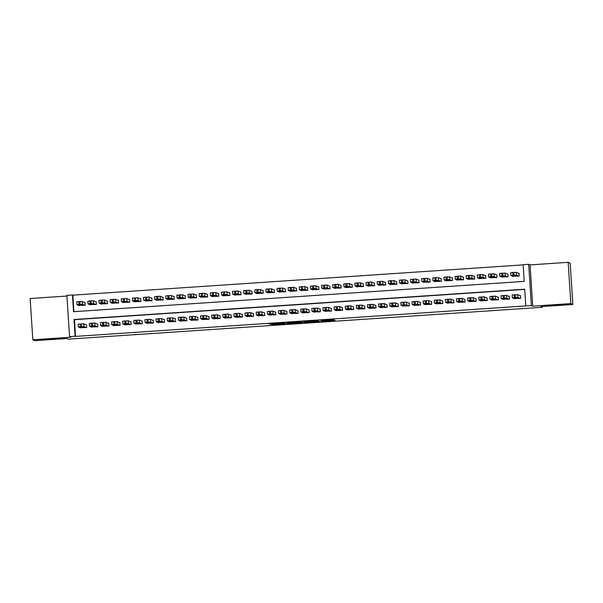 <?xml version="1.0" encoding="UTF-8"?>
<svg xmlns="http://www.w3.org/2000/svg" width="603" height="603" viewBox="0 0 603 603"><rect width="100%" height="100%" fill="white"/><g stroke="black" fill="none" stroke-linecap="round" stroke-linejoin="round"><path stroke-width="0.9" d="M321.61 321.361L335.057 320.449L333.632 319.816L320.856 320.63L326.344 320.517L320.879 321.037L327.067 320.841L321.61 321.361M55.408 338.765L41.147 339.7L55.408 338.765M564.498 304.53L550.238 305.472L564.498 304.53M271.388 324.482L285.852 323.758L283.252 323.163L269.345 324.135L283.139 323.336L284.081 323.758L271.388 324.482M75.126 336.225L69.564 336.595L66.895 295.342L72.458 294.973L73.536 311.698L524.211 281.39L523.125 264.664L528.688 264.295L531.356 305.548L525.793 305.917L524.716 289.199L74.041 319.5L75.126 336.225L75.526 336.399L525.793 305.917M572.85 304.485L570.837 303.588L568.169 262.335L570.182 263.232L572.85 304.485L540.861 306.633L542.308 307.281L68.267 339.15L66.82 338.509L34.831 340.665L32.818 339.768L70.928 337.205L69.564 336.595M568.169 262.335L530.06 264.898L532.728 306.151L570.837 303.588M532.728 306.151L531.356 305.548M304.741 322.484L319.816 321.474L317.223 320.879L303.317 321.851L304.741 322.484L304.696 321.723M301.817 322.718L287.759 323.63L286.335 322.997L301.387 321.972L302.827 322.613L301.817 322.718L301.779 322.145M66.941 296.043L30.15 298.515L32.818 339.768M78.548 305.389L85.249 305.231L85.068 302.45L84.51 302.487M89.681 304.643L96.374 304.485L96.194 301.696L95.636 301.734M100.807 303.897L107.5 303.739L107.319 300.95L106.769 300.987M111.932 303.143L118.633 302.992L118.452 300.204L117.894 300.241M123.065 302.397L129.758 302.239L129.577 299.457L129.019 299.495M134.19 301.651L140.883 301.492L140.703 298.704L140.152 298.741M145.315 300.905L152.016 300.746L151.835 297.957L151.278 297.995M156.448 300.151L163.142 300L162.961 297.211L162.403 297.249M167.574 299.405L174.267 299.246L174.086 296.465L173.528 296.503M178.699 298.658L185.392 298.5L185.219 295.711L184.661 295.749M189.824 297.905L196.525 297.754L196.344 294.965L195.787 295.003M200.957 297.158L207.651 297.008L207.47 294.219L206.912 294.256M212.083 296.412L218.776 296.254L218.595 293.465L218.045 293.503M223.208 295.666L229.909 295.508L229.728 292.719L229.17 292.757M234.341 294.912L241.034 294.761L240.853 291.973L240.296 292.01M245.466 294.166L252.16 294.008L251.979 291.226L251.428 291.264M256.592 293.42L263.292 293.262L263.112 290.473L262.554 290.51M267.724 292.674L274.418 292.515L274.237 289.726L273.679 289.764M278.85 291.92L285.543 291.769L285.362 288.98L284.804 289.018M289.975 291.174L296.676 291.015L296.495 288.234L295.937 288.272M301.108 290.427L307.801 290.269L307.62 287.48L307.063 287.518M312.233 289.681L318.927 289.523L318.746 286.734L318.188 286.772M323.359 288.927L330.052 288.777L329.879 285.988L329.321 286.026M334.484 288.181L341.185 288.023L341.004 285.242L340.446 285.272M345.617 287.435L352.31 287.277L352.129 284.488L351.572 284.526M356.742 286.681L363.436 286.531L363.255 283.742L362.704 283.779M367.868 285.935L374.569 285.784L374.388 282.995L373.83 283.033M379.001 285.189L385.694 285.031L385.513 282.242L384.955 282.279M390.126 284.443L396.819 284.284L396.638 281.495L396.081 281.533M401.251 283.689L407.952 283.538L407.771 280.749L407.213 280.787M412.384 282.943L419.077 282.784L418.897 280.003L418.339 280.041M423.51 282.196L430.203 282.038L430.022 279.249L429.464 279.287M434.635 281.45L441.328 281.292L441.155 278.503L440.597 278.541M445.76 280.697L452.461 280.546L452.28 277.757L451.722 277.795M456.893 279.95L463.586 279.792L463.405 277.011L462.848 277.048M468.018 279.204L474.712 279.046L474.531 276.257L473.981 276.295M479.144 278.458L485.845 278.3L485.664 275.511L485.106 275.548M490.277 277.704L496.97 277.553L496.789 274.764L496.231 274.802M501.402 276.958L508.095 276.8L507.914 274.018L507.364 274.048M513.975 298.508L520.668 298.349L520.487 295.568L519.929 295.606M502.842 299.254L509.543 299.103L509.362 296.314L508.804 296.352M491.716 300.008L498.41 299.849L498.229 297.06L497.679 297.098M480.591 300.754L487.284 300.596L487.103 297.807L486.546 297.844M469.458 301.5L476.159 301.342L475.978 298.56L475.42 298.598M458.333 302.246L465.026 302.095L464.845 299.307L464.295 299.344M447.207 303L453.901 302.842L453.72 300.053L453.162 300.09M436.075 303.746L442.775 303.588L442.594 300.799L442.037 300.837M424.949 304.492L431.642 304.334L431.469 301.553L430.911 301.59M413.824 305.239L420.517 305.088L420.336 302.299L419.778 302.337M402.698 305.992L409.392 305.834L409.211 303.045L408.653 303.083M391.566 306.739L398.266 306.58L398.086 303.799L397.528 303.829M380.44 307.485L387.134 307.334L386.953 304.545L386.402 304.583M369.315 308.239L376.008 308.08L375.827 305.291L375.27 305.329M358.182 308.985L364.883 308.826L364.702 306.038L364.144 306.075M347.057 309.731L353.75 309.573L353.569 306.791L353.019 306.829M335.931 310.477L342.625 310.326L342.444 307.538L341.886 307.575M324.798 311.231L331.499 311.073L331.318 308.284L330.761 308.321M313.673 311.977L320.366 311.819L320.193 309.03L319.635 309.068M302.548 312.723L309.241 312.565L309.06 309.784L308.502 309.821M291.422 313.47L298.116 313.319L297.935 310.53L297.377 310.568M280.289 314.223L286.99 314.065L286.809 311.276L286.252 311.314M269.164 314.97L275.857 314.811L275.677 312.022L275.119 312.06M258.039 315.716L264.732 315.565L264.551 312.776L263.993 312.814M246.906 316.462L253.607 316.311L253.426 313.522L252.868 313.56M235.781 317.216L242.474 317.057L242.293 314.269L241.743 314.306M224.655 317.962L231.348 317.804L231.168 315.022L230.61 315.052M213.522 318.708L220.223 318.557L220.042 315.768L219.484 315.806M202.397 319.462L209.09 319.304L208.909 316.515L208.359 316.552M191.272 320.208L197.965 320.05L197.784 317.261L197.226 317.299M180.139 320.954L186.84 320.796L186.659 318.015L186.101 318.052M169.013 321.701L175.707 321.55L175.533 318.761L174.976 318.799M157.888 322.454L164.581 322.296L164.4 319.507L163.843 319.545M146.763 323.2L153.456 323.042L153.275 320.253L152.717 320.291M135.63 323.947L142.331 323.788L142.15 321.007L141.592 321.045M124.504 324.693L131.198 324.542L131.017 321.753L130.467 321.791M113.379 325.447L120.072 325.288L119.891 322.499L119.334 322.537M102.246 326.193L108.947 326.035L108.766 323.246L108.208 323.283M91.121 326.939L97.814 326.788L97.633 323.999L97.083 324.037M524.723 289.402L74.448 319.68L75.526 336.399M79.995 327.685L86.689 327.535L86.508 324.746L85.95 324.783M523.14 264.875L72.857 295.153L73.928 311.668M512.527 276.212L519.228 276.053L519.047 273.265L518.49 273.302M542.308 307.281L542.255 306.543M72.857 295.153L72.458 294.973M530.06 264.898L528.688 264.295M74.448 319.68L74.041 319.5M317.487 321.61L318.203 321.535L316.952 320.984L311.299 321.452L317.487 321.61M295.214 322.997L301.063 322.613L295.214 322.997M519.062 273.558L516.258 272.315L510.688 272.684L510.877 275.465L513.108 276.468M510.877 275.473L516.439 275.104L518.67 276.091M512.166 275.533L516.115 275.473L512.166 275.533M514.547 298.764L512.316 297.776L514.382 297.55L517.879 297.4L520.11 298.387M520.502 295.854L517.698 294.611L517.879 297.4M513.605 297.837L517.562 297.769L513.605 297.829M512.135 294.98L512.309 297.769L512.135 294.98L517.698 294.611M507.937 274.305L505.133 273.061L499.563 273.43L499.751 276.227L499.563 273.43M501.975 277.214L499.751 276.227L501.809 276.001L505.314 275.85L507.538 276.837M501.04 276.287L504.99 276.219L501.04 276.287M496.812 275.058L494.008 273.807L488.438 274.177L488.618 276.973L488.438 274.177M490.85 277.96L488.618 276.973L490.684 276.747L494.181 276.596L496.412 277.591M489.915 277.033L493.865 276.973L489.915 277.033M485.679 275.805L482.875 274.561L477.305 274.93L477.493 277.719L477.305 274.93M479.724 278.707L477.493 277.719L480.674 277.425L483.056 277.342L485.287 278.337M478.782 277.779L482.739 277.719L478.782 277.772M474.553 276.551L471.75 275.307L466.179 275.677L466.368 278.458L468.591 279.46M466.368 278.465L471.93 278.096L474.162 279.083M467.657 278.526L471.606 278.465L467.657 278.526M503.422 299.51L501.183 298.515L504.364 298.229L506.754 298.146L508.985 299.141M509.377 296.608L506.573 295.357L506.754 298.146M502.48 298.583L506.43 298.515L502.48 298.575M501.191 298.508L501.003 295.726L506.573 295.357M492.289 300.256L490.066 299.269L493.239 298.975L495.628 298.892L497.852 299.887M498.251 297.354L495.447 296.111L495.628 298.892M491.355 299.329L495.304 299.261L491.355 299.322M489.877 296.48L490.058 299.261L489.877 296.48L495.447 296.111M481.164 301.01L478.933 300.015L480.998 299.797L484.495 299.646L486.727 300.633M487.126 298.101L484.322 296.857L484.495 299.646M480.229 300.083L484.179 300.015L480.229 300.068M478.933 300.008L478.752 297.226L484.322 296.857M470.039 301.756L467.8 300.761L469.873 300.543L473.37 300.392L475.601 301.379M475.993 298.854L473.189 297.603L473.37 300.392M469.096 300.829L473.054 300.761L469.096 300.822M467.619 297.972L467.8 300.761L467.619 297.972L473.189 297.603M463.428 277.297L460.624 276.053L455.054 276.423L455.235 279.204M457.466 280.207L455.235 279.219L457.3 278.993L460.805 278.842L463.029 279.83M456.531 279.279L460.481 279.212L456.531 279.279M455.235 279.212L455.054 276.423M458.906 302.502L456.675 301.508L459.855 301.221L462.245 301.138L464.476 302.133M464.868 299.601L462.064 298.349L462.245 301.138M457.971 301.575L461.921 301.508L457.971 301.568M456.682 301.5L456.494 298.719L462.064 298.349M452.295 278.051L449.491 276.8L443.921 277.169L444.11 279.965L446.341 280.953M443.921 277.169L444.102 279.958L449.672 279.588L451.903 280.583M445.398 280.026L449.356 279.965L445.398 280.026M447.78 303.256L445.549 302.261L447.614 302.043L451.119 301.892L453.343 302.879M453.742 300.347L450.938 299.103L451.119 301.892M446.846 302.322L450.795 302.261L446.846 302.314M445.368 299.472L445.549 302.254L445.368 299.472L450.938 299.103M441.17 278.797L438.366 277.553L432.796 277.923L432.984 280.712L432.796 277.923M435.208 281.707L432.984 280.712L436.157 280.418L438.547 280.335L440.778 281.33M434.273 280.772L438.223 280.712L434.273 280.772M436.655 304.002L434.424 303.007L436.489 302.789L439.986 302.638L442.218 303.626M442.61 301.093L439.806 299.849L439.986 302.638M435.713 303.075L439.67 303.007L435.713 303.06M434.235 300.219L434.416 303.007L434.235 300.219L439.806 299.849M430.045 279.543L427.241 278.3L421.67 278.669L421.851 281.458L421.67 278.669M424.082 282.453L421.851 281.458L423.917 281.239L427.421 281.088L429.645 282.076M423.148 281.526L427.097 281.458L423.148 281.526M425.522 304.749L423.298 303.761L426.472 303.46L428.861 303.384L431.092 304.372M431.484 301.847L428.68 300.596L428.861 303.384M424.587 303.822L428.537 303.754L424.587 303.814M423.11 300.965L423.291 303.754L423.11 300.965L428.68 300.596M418.912 280.297L416.108 279.046L410.537 279.415L410.726 282.212L410.537 279.415M412.957 283.199L410.726 282.212L412.791 281.985L416.289 281.835L418.52 282.822M412.015 282.272L415.972 282.204L412.015 282.272M414.397 305.495L412.166 304.507L415.346 304.214L417.736 304.131L419.959 305.126M420.359 302.593L417.555 301.349L417.736 304.131M413.462 304.568L417.412 304.507L413.462 304.56M412.166 304.492L411.985 301.711L417.555 301.349M407.786 281.043L404.982 279.8L399.412 280.161L399.601 282.958L399.412 280.161M401.832 283.945L399.601 282.958L402.774 282.664L405.163 282.581L407.394 283.576M400.889 283.018L404.839 282.958L400.889 283.011M403.271 306.249L401.04 305.254L403.106 305.035L406.603 304.884L408.834 305.872M409.226 303.339L406.422 302.095L406.603 304.884M402.329 305.314L406.286 305.254L402.329 305.306M401.04 305.246L400.852 302.465L406.422 302.095M396.661 281.789L393.857 280.546L388.287 280.915L388.475 283.704L388.287 280.915M390.699 284.699L388.475 283.704L390.533 283.485L394.038 283.335L396.261 284.322M389.764 283.764L393.714 283.704L389.764 283.764M392.146 306.995L389.907 306L393.088 305.706L395.478 305.631L397.709 306.618M398.101 304.085L395.297 302.842L395.478 305.631M391.204 306.068L395.153 306L391.204 306.053M389.726 303.211L389.907 306L389.726 303.211L395.297 302.842M385.536 282.536L382.732 281.292L377.161 281.661L377.342 284.443M379.573 285.445L377.342 284.45L379.408 284.232L382.905 284.081L385.136 285.068M378.639 284.518L382.588 284.45L378.639 284.518M377.335 284.45L377.161 281.661M381.013 307.741L378.79 306.754L380.847 306.528L384.352 306.377L386.576 307.372M386.975 304.839L384.171 303.588L384.352 306.377M380.078 306.814L384.028 306.746L380.078 306.806M378.601 303.957L378.782 306.746L378.601 303.957L384.171 303.588M374.403 283.289L371.599 282.038L366.029 282.408L366.217 285.204L368.448 286.191M366.029 282.408L366.209 285.196L371.78 284.827L374.011 285.814M367.506 285.264L371.463 285.196L367.506 285.264M369.888 308.487L367.657 307.5L370.837 307.206L373.219 307.123L375.45 308.118M375.85 305.585L373.046 304.342L373.219 307.123M368.953 307.56L372.903 307.5L368.946 307.553M367.476 304.711L367.649 307.492L367.476 304.711L373.046 304.342M363.277 284.036L360.473 282.792L354.903 283.161L355.092 285.95L354.903 283.161M357.315 286.938L355.092 285.95L358.265 285.656L360.654 285.573L362.885 286.568M356.381 286.01L360.33 285.95L356.381 286.01M358.762 309.241L356.531 308.246L358.597 308.027L362.094 307.877L364.325 308.864M364.717 306.332L361.913 305.088L362.094 307.877M357.82 308.306L361.777 308.246L357.82 308.299M356.343 305.457L356.524 308.246L356.343 305.457L361.913 305.088M352.152 284.782L349.348 283.538L343.778 283.907L343.959 286.696L343.778 283.907M346.19 287.691L343.959 286.696L346.024 286.478L349.529 286.327L351.753 287.314M345.255 286.757L349.205 286.696L345.255 286.757M347.63 309.987L345.406 309L348.579 308.698L350.969 308.623L353.2 309.61M353.592 307.078L350.788 305.834L350.969 308.623M346.695 309.06L350.644 308.992L346.695 309.053M345.218 306.203L345.398 308.992L345.218 306.203L350.788 305.834M341.019 285.528L338.215 284.284L332.645 284.654L332.833 287.45L332.645 284.654M335.064 288.438L332.833 287.45L334.899 287.224L338.396 287.073L340.627 288.061M334.122 287.51L338.079 287.443L334.122 287.495M336.504 310.733L334.273 309.746L337.454 309.452L339.843 309.369L342.067 310.364M342.466 307.832L339.662 306.58L339.843 309.369M335.57 309.806L339.519 309.746L335.57 309.799M334.273 309.731L334.092 306.95L339.662 306.58M329.894 286.282L327.09 285.031L321.52 285.4L321.708 288.196L321.52 285.4M323.932 289.184L321.708 288.196L323.773 287.97L327.271 287.819L329.502 288.814M322.997 288.257L326.947 288.196L322.997 288.249M325.379 311.48L323.14 310.485L326.329 310.198L328.71 310.115L330.941 311.11M331.333 308.578L328.529 307.334L328.71 310.115M324.437 310.553L328.394 310.492L324.437 310.545M322.959 307.703L323.14 310.485L322.959 307.703L328.529 307.334M318.768 287.028L315.964 285.784L310.394 286.154L310.575 288.943L310.394 286.154M312.806 289.93L310.575 288.943L313.756 288.649L316.145 288.566L318.369 289.561M311.872 289.003L315.821 288.943L311.872 289.003M314.246 312.233L312.022 311.238L315.196 310.944L317.585 310.869L319.816 311.857M320.208 309.324L317.404 308.08L317.585 310.869M313.311 311.306L317.261 311.238L313.311 311.291M311.834 308.45L312.015 311.238L311.834 308.45L317.404 308.08M307.636 287.774L304.832 286.531L299.261 286.9L299.45 289.681M301.681 290.684L299.442 289.689L301.515 289.47L305.012 289.319L307.244 290.307M300.739 289.749L304.696 289.689L300.739 289.749M303.121 312.98L300.889 311.992L302.955 311.766L306.46 311.615L308.683 312.603M309.083 310.078L306.279 308.826L306.46 311.615M302.186 312.053L306.136 311.985L302.186 312.045M300.709 309.196L300.889 311.985L300.709 309.196L306.279 308.826M296.51 288.52L293.706 287.277L288.136 287.646L288.324 290.442L290.556 291.43M288.136 287.646L288.317 290.435L293.887 290.066L296.118 291.053M289.613 290.503L293.563 290.435L289.613 290.503M291.995 313.726L289.757 312.731L292.945 312.444L295.327 312.362L297.558 313.356M297.95 310.824L295.146 309.573L295.327 312.362M291.053 312.799L295.01 312.738L291.053 312.791M289.764 312.723L289.576 309.942L295.146 309.573M285.385 289.274L282.581 288.023L277.011 288.392L277.199 291.189L277.011 288.392M279.423 292.176L277.199 291.189L280.372 290.895L282.762 290.812L284.985 291.807M278.488 291.249L282.438 291.189L278.488 291.249M280.87 314.48L278.639 313.485L281.812 313.191L284.201 313.115L286.433 314.103M286.824 311.57L284.021 310.326L284.201 313.115M279.928 313.545L283.877 313.477L279.928 313.537M278.45 310.696L278.631 313.477L278.45 310.696L284.021 310.326M274.259 290.02L271.448 288.777L265.885 289.146L266.066 291.935L265.885 289.146M268.297 292.93L266.066 291.935L268.131 291.716L271.629 291.566L273.86 292.553M267.363 291.995L271.312 291.935L267.363 291.995M269.737 315.226L267.513 314.231L269.571 314.012L273.076 313.861L275.3 314.849M275.699 312.316L272.895 311.073L273.076 313.861M268.802 314.299L272.752 314.231L268.802 314.284M267.325 311.442L267.506 314.231L267.325 311.442L272.895 311.073M263.127 290.767L260.323 289.523L254.752 289.892L254.941 292.674L257.172 293.676M254.941 292.681L260.504 292.312L262.735 293.299M256.23 292.749L260.187 292.681L256.23 292.734M258.612 315.972L256.381 314.985L258.446 314.758L261.943 314.608L264.174 315.595M264.574 313.07L261.762 311.819L261.943 314.608M257.677 315.045L261.627 314.977L257.669 315.037M256.381 314.97L256.2 312.188L261.762 311.819M252.001 291.52L249.197 290.269L243.627 290.638L243.816 293.435L243.627 290.638M246.039 294.422L243.816 293.435L246.989 293.133L249.378 293.058L251.602 294.045M245.104 293.495L249.054 293.427L245.104 293.488M247.486 316.718L245.248 315.723L248.428 315.437L250.818 315.354L253.049 316.349M253.441 313.816L250.637 312.573L250.818 315.354M246.544 315.791L250.501 315.731L246.544 315.784M245.255 315.716L245.067 312.934L250.637 312.573M240.876 292.267L238.072 291.023L232.502 291.385L232.683 294.166M234.914 295.169L232.683 294.181L235.863 293.887L238.245 293.804L240.476 294.799M233.979 294.241L237.929 294.181L233.979 294.241M232.683 294.174L232.502 291.385M236.353 317.472L234.13 316.477L237.303 316.183L239.693 316.108L241.916 317.095M242.316 314.562L239.512 313.319L239.693 316.108M235.419 316.537L239.368 316.469L235.419 316.53M233.941 313.688L234.122 316.477L233.941 313.688L239.512 313.319M229.743 293.013L226.939 291.769L221.369 292.138L221.557 294.92M223.788 295.922L221.557 294.927L223.623 294.709L227.12 294.558L229.351 295.545M222.846 294.988L226.803 294.927L222.846 294.988M221.55 294.927L221.369 292.138M225.228 318.218L222.997 317.231L225.062 317.005L228.56 316.854L230.791 317.841M231.19 315.309L228.386 314.065L228.56 316.854M224.293 317.291L228.243 317.223L224.293 317.276M222.816 314.434L222.997 317.223L222.816 314.434L228.386 314.065M218.618 293.759L215.814 292.515L210.243 292.885L210.432 295.666L212.655 296.668M210.432 295.674L215.995 295.304L218.226 296.292M211.721 295.741L215.67 295.674L211.721 295.741M214.103 318.964L211.872 317.977L213.937 317.751L217.434 317.6L219.665 318.595M220.057 316.062L217.253 314.811L217.434 317.6M213.161 318.037L217.118 317.977L213.161 318.03M211.683 315.181L211.864 317.969L211.683 315.181L217.253 314.811M207.492 294.513L204.688 293.262L199.118 293.631L199.299 296.427L199.118 293.631M201.53 297.415L199.299 296.427L201.364 296.201L204.869 296.05L207.093 297.038M200.595 296.488L204.545 296.42L200.595 296.488M202.97 319.711L200.739 318.716L203.92 318.429L206.309 318.346L208.54 319.341M208.932 316.809L206.128 315.565L206.309 318.346M202.035 318.783L205.985 318.716L202.035 318.776M200.746 318.716L200.558 315.934L206.128 315.565M196.359 295.259L193.555 294.015L187.985 294.385L188.174 297.173L187.985 294.385M190.405 298.161L188.174 297.173L191.355 296.88L193.736 296.797L195.967 297.792M189.463 297.234L193.42 297.173L189.463 297.234M191.844 320.464L189.613 319.469L191.679 319.251L195.184 319.1L197.407 320.087M197.807 317.555L195.003 316.311L195.184 319.1M190.91 319.53L194.859 319.469L190.91 319.522M189.432 316.681L189.613 319.469L189.432 316.681L195.003 316.311M185.234 296.005L182.43 294.761L176.86 295.131L177.048 297.92L176.86 295.131M179.279 298.915L177.048 297.92L180.222 297.626L182.611 297.55L184.842 298.538M178.337 297.98L182.287 297.92L178.337 297.972M180.719 321.211L178.488 320.223L180.553 319.997L184.051 319.846L186.282 320.834M186.674 318.301L183.87 317.057L184.051 319.846M179.777 320.283L183.734 320.216L179.777 320.276M178.488 320.208L178.3 317.427L183.87 317.057M174.109 296.751L171.305 295.508L165.735 295.877L165.923 298.673L168.147 299.661M165.735 295.877L165.915 298.666L171.486 298.297L173.709 299.284M167.212 298.734L171.162 298.666L167.212 298.719M169.594 321.957L167.355 320.962L170.536 320.675L172.925 320.592L175.156 321.587M175.548 319.055L172.744 317.804L172.925 320.592M168.652 321.03L172.601 320.962L168.652 321.022M167.174 318.173L167.355 320.962L167.174 318.173L172.744 317.804M162.976 297.505L160.172 296.254L154.609 296.623L154.79 299.405M157.021 300.407L154.79 299.42L156.855 299.194L160.353 299.043L162.584 300.038M156.087 299.48L160.036 299.42L156.079 299.472M154.783 299.412L154.609 296.623M158.461 322.711L156.23 321.708L158.295 321.497L161.8 321.339L164.024 322.334M164.423 319.801L161.619 318.557L161.8 321.339M157.526 321.776L161.476 321.716L157.526 321.768M156.049 318.927L156.23 321.708L156.049 318.927L161.619 318.557M151.85 298.251L149.047 297.008L143.476 297.377L143.665 300.166L145.896 301.153M143.476 297.377L143.657 300.158L149.227 299.789L151.459 300.784M144.954 300.226L148.903 300.158L144.954 300.226M147.336 323.457L145.104 322.462L147.17 322.243L150.667 322.092L152.898 323.08M153.29 320.547L150.486 319.304L150.667 322.092M146.401 322.53L150.351 322.462L146.393 322.515M144.924 319.673L145.097 322.462L144.924 319.673L150.486 319.304M140.725 298.998L137.921 297.754L132.351 298.123L132.539 300.912L132.351 298.123M134.763 301.907L132.539 300.912L135.713 300.618L138.102 300.543L140.326 301.53M133.828 300.972L137.778 300.912L133.828 300.972M136.21 324.203L133.979 323.216L137.152 322.914L139.542 322.839L141.773 323.826M142.165 321.301L139.361 320.05L139.542 322.839M135.268 323.276L139.218 323.208L135.268 323.268M133.791 320.419L133.972 323.208L133.791 320.419L139.361 320.05M129.6 299.744L126.796 298.5L121.226 298.869L121.407 301.666L121.226 298.869M123.638 302.653L121.407 301.666L123.472 301.44L126.969 301.289L129.2 302.276M122.703 301.726L126.653 301.658L122.703 301.726M125.077 324.949L122.854 323.962L126.027 323.668L128.416 323.585L130.64 324.58M131.039 322.047L128.235 320.804L128.416 323.585M124.143 324.022L128.092 323.954L124.143 324.015M122.665 321.165L122.846 323.954L122.665 321.165L128.235 320.804M118.467 300.498L115.663 299.246L110.093 299.616L110.281 302.412L110.093 299.616M112.512 303.399L110.281 302.412L113.462 302.118L115.844 302.035L118.075 303.03M111.57 302.472L115.527 302.412L111.57 302.472M113.952 325.703L111.721 324.708L113.786 324.489L117.284 324.339L119.515 325.326M119.914 322.793L117.11 321.55L117.284 324.339M113.017 324.768L116.967 324.708L113.017 324.761M111.54 321.919L111.721 324.7L111.54 321.919L117.11 321.55M107.342 301.244L104.538 300L98.967 300.369L99.156 303.158L98.967 300.369M101.379 304.153L99.156 303.158L102.329 302.864L104.718 302.789L106.95 303.776M100.445 303.219L104.394 303.158L100.445 303.211M102.827 326.449L100.595 325.454L102.661 325.236L106.158 325.085L108.389 326.072M108.781 323.54L105.977 322.296L106.158 325.085M101.884 325.522L105.842 325.454L101.884 325.507M100.595 325.447L100.407 322.665L105.977 322.296M96.216 301.99L93.412 300.746L87.842 301.116L88.023 303.904L87.842 301.116M90.254 304.899L88.023 303.904L90.088 303.686L93.593 303.535L95.817 304.523M89.319 303.972L93.269 303.904L89.319 303.957M91.694 327.195L89.463 326.2L92.643 325.906L95.033 325.831L97.264 326.818M97.656 324.293L94.852 323.042L95.033 325.831M90.759 326.268L94.709 326.2L90.759 326.261M89.282 323.412L89.463 326.2L89.282 323.412L94.852 323.042M85.083 302.744L82.279 301.492L76.709 301.862L76.898 304.643M79.129 305.646L76.898 304.658L78.963 304.432L82.46 304.281L84.691 305.269M78.186 304.719L82.144 304.651L78.186 304.719M76.89 304.651L76.709 301.862M80.568 327.942L78.337 326.954L81.518 326.66L83.907 326.577L86.131 327.572M86.531 325.04L83.727 323.796L83.907 326.577M79.634 327.014L83.583 326.954L79.634 327.007M78.156 324.165L78.337 326.947L78.156 324.165L83.727 323.796M327.03 320.216L327.067 320.841M326.909 320.223L326.947 320.788M334.002 319.982L334.039 320.555M318.761 321.007L318.799 321.58M305.864 321.64L305.909 322.447M318.15 320.834L318.196 321.535L318.158 320.834M288.875 322.786L288.927 323.585M287.706 322.861L287.759 323.63M301.01 321.972L301.055 322.605L301.018 321.972M300.693 321.987L300.724 322.462M284.081 323.758L284.043 323.118L284.073 323.751M284.797 323.291L284.835 323.864M516.439 275.104L516.258 272.315M514.05 275.179L513.877 272.39M512.942 275.254L512.761 272.466M514.201 294.761L514.382 297.55M515.316 294.694L515.497 297.475M505.314 275.85L505.133 273.061M502.925 275.925L502.744 273.136M501.809 276.001L501.636 273.212M494.181 276.596L494.008 273.807M491.799 276.679L491.618 273.89M490.684 276.747L490.503 273.966M483.056 277.342L482.875 274.561M480.674 277.425L480.493 274.636M479.558 277.501L479.377 274.712M471.93 278.096L471.75 275.307M469.541 278.171L469.36 275.383M468.433 278.247L468.252 275.458M503.075 295.515L503.256 298.304M504.191 295.44L504.364 298.229M491.95 296.261L492.131 299.05M493.058 296.186L493.239 298.975M480.817 297.008L480.998 299.797M481.933 296.932L482.114 299.721M469.692 297.761L469.873 300.543M470.807 297.686L470.988 300.467M460.805 278.842L460.624 276.053M458.416 278.918L458.235 276.136M457.3 278.993L457.119 276.204M458.566 298.508L458.747 301.296M459.674 298.432L459.855 301.221M449.672 279.588L449.491 276.8M447.29 279.671L447.109 276.883M446.175 279.747L445.994 276.958M447.434 299.254L447.614 302.043M448.549 299.178L448.73 301.967M438.547 280.335L438.366 277.553M436.157 280.418L435.977 277.629M435.049 280.493L434.869 277.704M436.308 300L436.489 302.789M437.424 299.925L437.605 302.714M427.421 281.088L427.241 278.3M425.032 281.164L424.851 278.375M423.917 281.239L423.736 278.45M425.183 300.754L425.364 303.535M426.291 300.678L426.472 303.46M416.289 281.835L416.108 279.046M413.907 281.91L413.726 279.129M412.791 281.985L412.61 279.204M414.05 301.5L414.231 304.289M415.166 301.425L415.346 304.214M405.163 282.581L404.982 279.8M402.774 282.664L402.593 279.875M401.666 282.739L401.485 279.95M402.925 302.246L403.106 305.035M404.04 302.171L404.221 304.96M394.038 283.335L393.857 280.546M391.649 283.41L391.468 280.621M390.533 283.485L390.36 280.697M391.799 302.992L391.98 305.781M392.907 302.917L393.088 305.706M382.905 284.081L382.732 281.292M380.523 284.156L380.342 281.367M379.408 284.232L379.227 281.443M380.674 303.746L380.847 306.528M381.782 303.671L381.963 306.46M371.78 284.827L371.599 282.038M369.398 284.902L369.217 282.121M368.282 284.978L368.101 282.196M369.541 304.492L369.722 307.281M370.657 304.417L370.837 307.206M360.654 285.573L360.473 282.792M358.265 285.656L358.084 282.867M357.157 285.732L356.976 282.943M358.416 305.239L358.597 308.027M359.531 305.163L359.712 307.952M349.529 286.327L349.348 283.538M347.14 286.402L346.959 283.614M346.024 286.478L345.843 283.689M347.29 305.985L347.471 308.774M348.398 305.917L348.579 308.698M338.396 287.073L338.215 284.284M336.014 287.149L335.833 284.36M334.899 287.224L334.718 284.435M336.157 306.739L336.338 309.527M337.273 306.663L337.454 309.452M327.271 287.819L327.09 285.031M324.881 287.902L324.7 285.113M323.773 287.97L323.592 285.189M325.032 307.485L325.213 310.274M326.148 307.409L326.329 310.198M316.145 288.566L315.964 285.784M313.756 288.649L313.575 285.86M312.64 288.724L312.46 285.935M313.907 308.231L314.088 311.02M315.015 308.156L315.196 310.944M305.012 289.319L304.832 286.531M302.631 289.395L302.45 286.606M301.515 289.47L301.334 286.681M302.774 308.985L302.955 311.766M303.889 308.909L304.07 311.691M293.887 290.066L293.706 287.277M291.498 290.141L291.317 287.36M290.39 290.216L290.209 287.427M291.648 309.731L291.829 312.52M292.764 309.656L292.945 312.444M282.762 290.812L282.581 288.023M280.372 290.895L280.191 288.106M279.257 290.97L279.083 288.181M280.523 310.477L280.704 313.266M281.631 310.402L281.812 313.191M271.629 291.566L271.448 288.777M269.247 291.641L269.066 288.852M268.131 291.716L267.951 288.927M269.398 311.223L269.571 314.012M270.506 311.148L270.687 313.937M260.504 292.312L260.323 289.523M258.114 292.387L257.941 289.598M257.006 292.463L256.825 289.674M258.265 311.977L258.446 314.758M259.38 311.902L259.561 314.683M249.378 293.058L249.197 290.269M246.989 293.133L246.808 290.352M245.881 293.209L245.7 290.427M247.14 312.723L247.32 315.512M248.255 312.648L248.428 315.437M238.245 293.804L238.072 291.023M235.863 293.887L235.683 291.098M234.748 293.963L234.567 291.174M236.014 313.47L236.195 316.258M237.122 313.394L237.303 316.183M227.12 294.558L226.939 291.769M224.738 294.633L224.557 291.844M223.623 294.709L223.442 291.92M224.881 314.216L225.062 317.005M225.997 314.14L226.178 316.929M215.995 295.304L215.814 292.515M213.605 295.38L213.424 292.591M212.497 295.455L212.316 292.666M213.756 314.97L213.937 317.751M214.872 314.894L215.052 317.683M204.869 296.05L204.688 293.262M202.48 296.126L202.299 293.344M201.364 296.201L201.183 293.42M202.631 315.716L202.812 318.505M203.739 315.64L203.92 318.429M193.736 296.797L193.555 294.015M191.355 296.88L191.174 294.091M190.239 296.955L190.058 294.166M191.498 316.462L191.679 319.251M192.613 316.387L192.794 319.175M182.611 297.55L182.43 294.761M180.222 297.626L180.041 294.837M179.114 297.701L178.933 294.912M180.372 317.208L180.553 319.997M181.488 317.14L181.669 319.922M171.486 298.297L171.305 295.508M169.096 298.372L168.915 295.583M167.981 298.447L167.807 295.658M169.247 317.962L169.428 320.751M170.355 317.887L170.536 320.675M160.353 299.043L160.172 296.254M157.971 299.126L157.79 296.337M156.855 299.194L156.674 296.412M158.122 318.708L158.295 321.497M159.23 318.633L159.411 321.422M149.227 299.789L149.047 297.008M146.838 299.872L146.665 297.083M145.73 299.947L145.549 297.158M146.989 319.454L147.17 322.243M148.104 319.379L148.285 322.168M138.102 300.543L137.921 297.754M135.713 300.618L135.532 297.829M134.605 300.693L134.424 297.905M135.863 320.208L136.044 322.989M136.979 320.133L137.152 322.914M126.969 301.289L126.796 298.5M124.587 301.364L124.406 298.583M123.472 301.44L123.291 298.651M124.738 320.954L124.919 323.743M125.846 320.879L126.027 323.668M115.844 302.035L115.663 299.246M113.462 302.118L113.281 299.329M112.346 302.193L112.166 299.405M113.605 321.701L113.786 324.489M114.721 321.625L114.902 324.414M104.718 302.789L104.538 300M102.329 302.864L102.148 300.075M101.221 302.94L101.04 300.151M102.48 322.447L102.661 325.236M103.595 322.371L103.776 325.16M93.593 303.535L93.412 300.746M91.204 303.611L91.023 300.822M90.088 303.686L89.907 300.897M91.355 323.2L91.535 325.982M92.463 323.125L92.643 325.906M82.46 304.281L82.279 301.492M80.078 304.357L79.898 301.575M78.963 304.432L78.782 301.651M80.222 323.947L80.403 326.736M81.337 323.871L81.518 326.66M327.037 320.216L327.075 320.849M510.869 275.473L510.688 272.684M466.36 278.465L466.179 275.677M501.003 295.726L501.183 298.515M478.752 297.226L478.933 300.015M456.494 298.719L456.675 301.508M411.985 301.711L412.166 304.5M400.852 302.465L401.033 305.254M334.092 306.95L334.273 309.738M299.442 289.689L299.261 286.9M289.576 309.942L289.757 312.731M254.933 292.681L254.752 289.892M256.2 312.188L256.373 314.977M245.067 312.934L245.248 315.723M210.424 295.674L210.243 292.885M200.558 315.934L200.739 318.716M178.3 317.427L178.48 320.216M100.407 322.665L100.588 325.454"/></g></svg>
